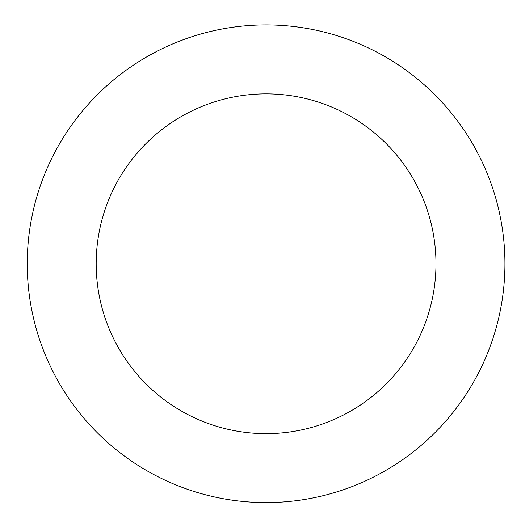 <?xml version="1.0" encoding="UTF-8"?>
<svg xmlns="http://www.w3.org/2000/svg" width="525" height="525" viewBox="0 0 525 525"><rect width="100%" height="100%" fill="white"/><g stroke="black" fill="none" stroke-linecap="round" stroke-linejoin="round"><path stroke-width="0.79" d="M60.526 142.144A238.842 238.842 0 0 0 263.557 502.589A238.842 238.842 0 0 0 474.193 146.541A238.842 238.842 0 0 0 60.526 142.144M119.864 177.253A169.897 169.897 0 0 0 264.285 433.643A169.897 169.897 0 0 0 414.113 180.377A169.897 169.897 0 0 0 119.864 177.253"/></g></svg>
